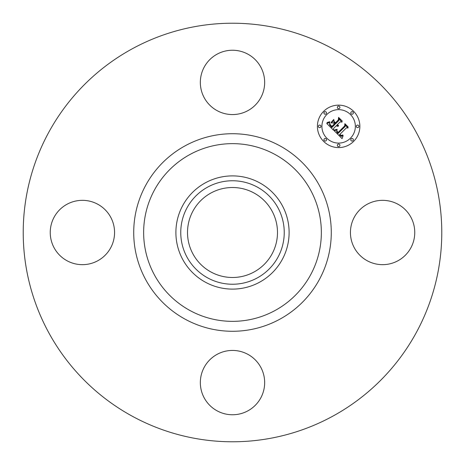 <?xml version="1.0" encoding="UTF-8"?>
<svg xmlns="http://www.w3.org/2000/svg" width="465" height="465" viewBox="0 0 465 465"><rect width="100%" height="100%" fill="white"/><g stroke="black" fill="none" stroke-linecap="round" stroke-linejoin="round"><path stroke-width="0.7" d="M354.371 217.079A32.166 32.166 0 0 1 398.017 204.275A32.166 32.166 0 0 1 410.822 247.921A32.166 32.166 0 0 1 367.176 260.726A32.166 32.166 0 0 1 354.371 217.079M132.165 416.158A209.279 209.279 0 0 1 48.842 132.165A209.279 209.279 0 0 1 332.835 48.842A209.279 209.279 0 0 1 416.158 332.835A209.279 209.279 0 0 1 132.165 416.158M259.639 182.821A56.608 56.608 0 0 1 259.639 282.179A56.608 56.608 0 0 1 175.892 232.5A56.608 56.608 0 0 1 259.639 182.821M257.308 277.907A51.743 51.743 0 0 1 187.093 257.308A51.743 51.743 0 0 1 207.692 187.093A51.743 51.743 0 0 1 277.907 207.692A51.743 51.743 0 0 1 257.308 277.907M254.07 193.022A44.989 44.989 0 0 1 271.979 254.07A44.989 44.989 0 0 1 210.93 271.979A44.989 44.989 0 0 1 193.022 210.93A44.989 44.989 0 0 1 254.07 193.022M217.079 110.629A32.166 32.166 0 0 1 204.275 66.983A32.166 32.166 0 0 1 247.921 54.178A32.166 32.166 0 0 1 260.726 97.824A32.166 32.166 0 0 1 217.079 110.629M110.629 247.921A32.166 32.166 0 0 1 66.983 260.726A32.166 32.166 0 0 1 54.178 217.079A32.166 32.166 0 0 1 97.824 204.275A32.166 32.166 0 0 1 110.629 247.921M247.921 354.371A32.166 32.166 0 0 1 260.726 398.017A32.166 32.166 0 0 1 217.079 410.822A32.166 32.166 0 0 1 204.275 367.176A32.166 32.166 0 0 1 247.921 354.371M323.623 111.356A21.227 21.227 0 0 1 353.644 111.356A21.227 21.227 0 0 1 353.644 141.377A21.227 21.227 0 0 1 323.623 141.377A21.227 21.227 0 0 1 323.623 111.356M326.808 114.541A16.723 16.723 0 0 1 350.459 114.541A16.723 16.723 0 0 1 350.459 138.192A16.723 16.723 0 0 1 326.808 138.192A16.723 16.723 0 0 1 326.808 114.541M334.283 130.805L337.079 129.816L336.602 131.717L337.985 133.513L345.175 126.48L345.117 124.992L348.111 127.991L346.425 127.84L339.898 134.368L341.246 135.466L342.856 134.937L342.862 135.239L341.438 135.768L339.799 134.612L339.409 134.862L341.275 136.367L343.147 135.658L342.066 138.646L334.283 130.805M334.352 129.991L337.119 129.287L334.881 130.159L334.213 130.281L334.352 129.991M336.956 130.915L338.067 132.525L344.67 125.939L344.861 123.661L348.209 127.015L345.042 124.202L344.92 126.085L338.084 132.914L336.956 131.642L336.956 130.915M326.726 123.44L329.772 122.545L329.569 124.841L331.882 127.503L334.951 124.434L334.556 124.033L331.841 126.742L330.109 124.94L329.784 123.347L330.272 124.783L331.859 126.404L334.387 123.87L333.399 122.882L331.243 122.94L333.992 120.191L334.004 122.382L335.503 123.882L338.811 120.58L338.822 118.883L342.042 122.109L340.124 121.888L337.299 124.713L338.555 125.48L337.125 124.887L336.817 125.195L338.497 126.114L337.363 126.3L336.265 125.748L333.498 128.514L333.539 130.247L326.726 123.44M327.029 122.504L329.819 121.714L328.732 122.452L327.029 122.504M333.824 119.4L331.063 122.498L333.824 119.4M335.492 122.772L338.299 119.964L338.572 117.378L342.374 121.173L338.764 117.924L338.543 120.046L335.48 123.109L334.149 121.423L335.492 122.772M324.308 138.872A1.285 1.285 0 0 1 326.128 138.872A1.285 1.285 0 0 1 326.128 140.692A1.285 1.285 0 0 1 324.308 140.692A1.285 1.285 0 0 1 324.308 138.872M324.308 112.036A1.285 1.285 0 0 1 326.128 112.036A1.285 1.285 0 0 1 326.128 113.855A1.285 1.285 0 0 1 324.308 113.855A1.285 1.285 0 0 1 324.308 112.036M318.746 125.457A1.285 1.285 0 0 1 320.571 125.457A1.285 1.285 0 0 1 320.571 127.276A1.285 1.285 0 0 1 318.746 127.276A1.285 1.285 0 0 1 318.746 125.457M351.145 112.036A1.285 1.285 0 0 1 352.964 112.036A1.285 1.285 0 0 1 352.964 113.855A1.285 1.285 0 0 1 351.145 113.855A1.285 1.285 0 0 1 351.145 112.036M337.724 106.479A1.285 1.285 0 0 1 339.543 106.479A1.285 1.285 0 0 1 339.543 108.299A1.285 1.285 0 0 1 337.724 108.299A1.285 1.285 0 0 1 337.724 106.479M352.964 140.692A1.285 1.285 0 0 1 351.145 140.692A1.285 1.285 0 0 1 351.145 138.872A1.285 1.285 0 0 1 352.964 138.872A1.285 1.285 0 0 1 352.964 140.692M339.543 146.254A1.285 1.285 0 0 1 337.724 146.254A1.285 1.285 0 0 1 337.724 144.429A1.285 1.285 0 0 1 339.543 144.429A1.285 1.285 0 0 1 339.543 146.254M358.521 127.276A1.285 1.285 0 0 1 356.702 127.276A1.285 1.285 0 0 1 356.702 125.457A1.285 1.285 0 0 1 358.521 125.457A1.285 1.285 0 0 1 358.521 127.276M275.1 154.525A88.85 88.85 0 0 1 310.475 275.1A88.85 88.85 0 0 1 189.9 310.475A88.85 88.85 0 0 1 154.525 189.9A88.85 88.85 0 0 1 275.1 154.525M279.86 145.812A98.783 98.783 0 0 1 319.188 279.86A98.783 98.783 0 0 1 185.14 319.188A98.783 98.783 0 0 1 145.812 185.14A98.783 98.783 0 0 1 279.86 145.812"/></g></svg>
